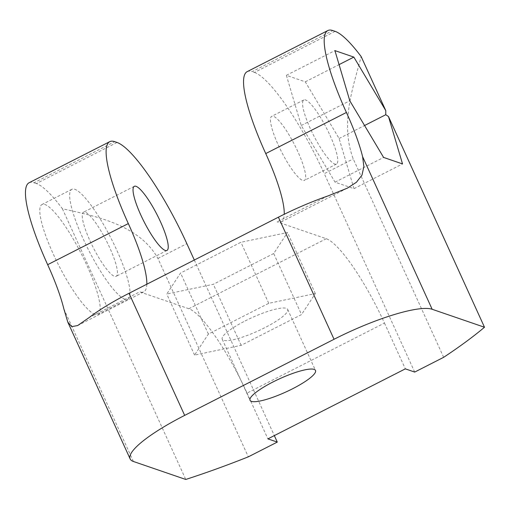 <?xml version="1.0" encoding="UTF-8"?>
<svg xmlns="http://www.w3.org/2000/svg" width="510" height="510" viewBox="0 0 510 510"><rect width="100%" height="100%" fill="white"/><g stroke="black" fill="none" stroke-linecap="round" stroke-linejoin="round"><path stroke-width="0.38" stroke-dasharray="2.55 1.91" d="M95.013 314.415A61.665 12.667 -117 0 1 55.826 259.45A61.665 12.667 -117 0 1 41.979 204.523A61.665 12.667 -117 0 1 44.937 204.529A61.665 12.667 -117 0 1 84.124 259.488A61.665 12.667 -117 0 1 97.971 314.415A61.665 12.667 -117 0 1 95.013 314.415M124.893 299.191A61.665 12.667 -117 0 1 85.699 244.233A61.665 12.667 -117 0 1 71.859 189.306A61.665 12.667 -117 0 1 74.811 189.306A61.665 12.667 -117 0 1 114.004 244.271A61.665 12.667 -117 0 1 127.844 299.198A61.665 12.667 -117 0 1 124.893 299.191M245.119 320.949A35.974 7.312 -24.5 0 1 287.685 309.411A35.974 7.312 -24.5 0 1 264.786 327.7A35.974 7.312 -24.5 0 1 222.22 339.246A35.974 7.312 -24.5 0 1 245.119 320.949M278.231 144.98A35.974 7.389 63 0 0 304.394 180.412A35.974 7.389 63 0 0 297.897 151.738A35.974 7.389 63 0 0 271.734 116.305A35.974 7.389 63 0 0 278.231 144.98M330.008 135.373A35.974 7.389 -117 0 1 336.504 164.048A35.974 7.389 -117 0 1 310.341 128.622A35.974 7.389 -117 0 1 303.845 99.947A35.974 7.389 -117 0 1 330.008 135.373M90.015 240.873A35.974 7.389 63 0 0 116.184 276.299A35.974 7.389 63 0 0 109.682 247.624A35.974 7.389 63 0 0 83.519 212.198A35.974 7.389 63 0 0 90.015 240.873M273.704 253.527L213.339 284.287L166.764 294.034L180.559 273.028L240.924 242.275L287.5 232.522L273.704 253.527L301.525 314.574L241.16 345.334L194.584 355.081L208.38 334.075L268.744 303.322L315.32 293.569L301.525 314.574M326.279 238.725L188.859 308.741A85.648 17.595 -117 0 1 247.044 393.089L384.47 323.072A85.648 17.595 63 0 0 326.279 238.725L277.115 221.844A85.648 17.595 63 0 0 281.22 221.844A85.648 17.595 63 0 0 284.242 214.27M188.859 308.741L139.689 291.854L88.906 317.73M117.032 142.468L36.369 183.562A102.778 21.114 -117 0 1 62.379 208.73C95.223 216.163 139.122 224.547 157.909 258.436L248.325 456.839M194.31 260.036L274.323 435.604M443.655 357.319L353.239 158.916C339.501 122.445 354.138 84.443 361.125 56.521M414.7 372.07L324.284 173.668L353.239 158.916M62.379 208.73L185.755 479.457M29.102 182.752A102.778 21.114 -117 0 1 34.03 182.758L114.693 141.665M36.369 183.562L34.03 182.758M146.823 284.229A85.648 17.595 -117 0 1 143.794 291.86A85.648 17.595 -117 0 1 139.689 291.854M247.044 393.089L267.909 438.874M384.47 323.072L405.335 368.858M247.191 71.642A102.778 21.114 -117 0 1 252.112 71.649L332.775 30.549M335.115 31.359L254.458 72.452L252.112 71.649M254.458 72.452A102.778 21.114 -117 0 1 324.284 173.668M315.32 293.569L287.5 232.522M268.744 303.322L240.924 242.275M208.38 334.075L180.559 273.028M194.584 355.081L166.764 294.034M241.16 345.334L213.339 284.287M286.371 75.333L301.251 125.498L335.057 182.166L353.985 188.662L339.099 138.497L305.299 81.829L286.371 75.333L334.917 50.598M305.299 81.829L339.073 64.617M339.099 138.497L364.567 125.517M353.985 188.662L402.53 163.927M301.251 125.498L349.796 100.763M335.057 182.166L383.603 157.431M327.898 195.967L277.115 221.844M157.909 258.436L186.858 243.684M133.403 461.48L63.846 308.862M71.859 189.306L41.979 204.523M287.685 309.411L315.505 370.458M336.504 164.048L304.394 180.412M166.968 250.429L116.184 276.299M134.308 186.322L83.519 212.198M303.845 99.947L271.734 116.305M222.22 339.246L250.04 400.293M281.22 221.844L347.374 188.139M77.641 325.565L143.794 291.86M127.844 299.198L97.971 314.415"/><path stroke-width="0.76" d="M272.939 381.996A35.974 7.312 -24.5 0 1 315.505 370.458A35.974 7.312 -24.5 0 1 292.606 388.754A35.974 7.312 -24.5 0 1 250.04 400.293A35.974 7.312 -24.5 0 1 272.939 381.996M160.471 221.748A35.974 7.389 -117 0 1 166.968 250.429A35.974 7.389 -117 0 1 140.805 214.997A35.974 7.389 -117 0 1 134.308 186.322A35.974 7.389 -117 0 1 160.471 221.748M274.323 435.604L277.281 442.087L248.325 456.839A256.944 52.237 -24.5 0 1 185.755 479.457L133.403 461.48A85.648 17.41 155.5 0 1 130.152 458.943L67.804 322.141L71.744 326.63L77.641 325.565L88.906 317.73A85.648 17.41 -24.5 0 1 129.03 293.295L184.671 415.389L334.044 339.284L278.403 217.19L129.03 293.295M277.281 442.087L267.909 438.874L405.335 368.858L414.7 372.07L443.655 357.319A256.944 52.237 -24.5 0 0 484.5 327.248L432.148 309.27A85.648 17.41 155.5 0 0 334.044 339.284M184.671 415.389A85.648 17.41 155.5 0 0 130.152 458.943M278.403 217.19A85.648 17.41 -24.5 0 1 327.898 195.967L347.374 188.139L356.426 182.255L361.979 175.134L363.872 166.617L362.597 156.653L432.148 309.27M67.804 322.141L63.846 308.862A85.648 17.595 63 0 0 47.666 264.684A102.778 21.114 -117 0 1 29.102 182.752L109.765 141.659A102.778 21.114 63 0 1 114.693 141.665L117.032 142.468A102.778 21.114 63 0 1 186.858 243.684L194.31 260.036M284.242 214.27A85.648 17.595 63 0 0 265.748 153.574A102.778 21.114 -117 0 1 247.191 71.642L327.847 30.543A102.778 21.114 63 0 1 332.775 30.549L335.115 31.359A102.778 21.114 63 0 1 361.125 56.521L385.789 110.644L353.844 57.094L334.917 50.598L349.796 100.763L383.603 157.431L402.53 163.927L388.467 116.522L484.5 327.248M327.847 30.543A102.778 21.114 63 0 0 346.411 112.474A85.648 17.595 -117 0 1 362.597 156.653M109.765 141.659A102.778 21.114 63 0 0 128.329 223.584A85.648 17.595 -117 0 1 146.823 284.229M385.789 110.644L385.77 114.718L388.467 116.522M339.073 64.617L353.844 57.094M364.567 125.517L385.77 114.718M128.329 223.584L47.666 264.684M346.411 112.474L265.748 153.574"/></g></svg>
